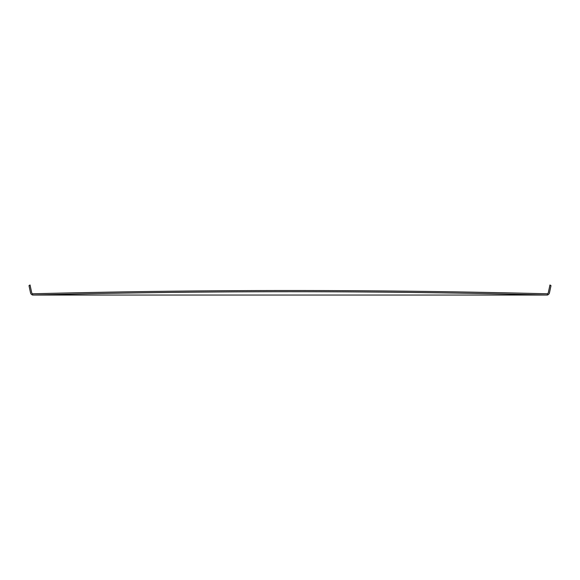 <?xml version="1.0" encoding="UTF-8"?>
<svg xmlns="http://www.w3.org/2000/svg" width="580" height="580" viewBox="0 0 580 580"><rect width="100%" height="100%" fill="white"/><g stroke="black" fill="none" stroke-linecap="round" stroke-linejoin="round"><path stroke-width="0.87" d="M547.368 295.039L547.368 293.792A1.914 1.914 90 0 0 548.397 292.276L549.956 284.969L551 285.643L549.448 292.951A3.074 3.074 90 0 1 547.368 295.039L32.632 295.039L547.368 295.039C375.789 290.616 204.211 290.616 32.632 295.039A3.074 3.074 -90 0 1 30.552 292.943A3.074 3.074 -90 0 0 32.632 295.039A3.074 3.074 -90 0 1 30.559 292.936A3.074 3.074 -90 0 0 32.632 295.039L32.632 293.792A1.921 1.921 -90 0 1 31.603 292.269L30.051 284.961L29 285.635L30.552 292.943L29 285.635M549.949 284.969L548.397 292.269A1.914 1.914 90 0 1 547.368 293.792A1.914 1.914 90 0 0 548.397 292.276A1.914 1.914 90 0 1 547.368 293.792C375.789 289.435 204.211 289.435 32.632 293.792"/></g></svg>
